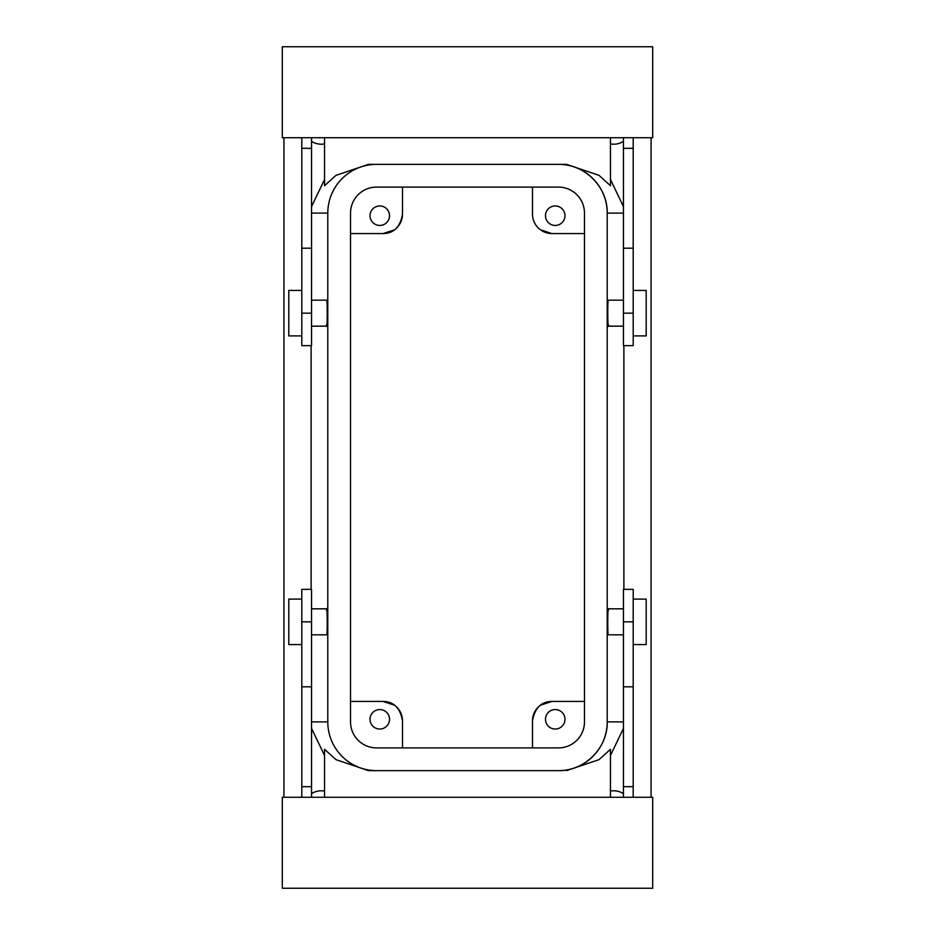 <?xml version="1.0" encoding="UTF-8"?>
<svg xmlns="http://www.w3.org/2000/svg" width="935" height="935" viewBox="0 0 935 935"><rect width="100%" height="100%" fill="white"/><g stroke="black" fill="none" stroke-linecap="round" stroke-linejoin="round"><path stroke-width="1.4" d="M402.517 214.08L402.517 187.105L402.517 214.08C400.262 226.948 393.764 233.446 383.023 233.575A19.495 19.495 0 0 0 402.517 214.08M383.023 233.575L350.531 233.575L383.023 233.575L394.488 229.846M384.449 207.149A9.747 9.747 0 0 0 371.218 211.029A9.747 9.747 0 0 0 375.099 224.248A9.747 9.747 0 0 0 388.329 220.368A9.747 9.747 0 0 0 384.449 207.149M532.482 214.08L532.482 187.105L532.482 214.08A19.495 19.495 0 0 0 551.977 233.575L584.468 233.575M550.551 224.248A9.747 9.747 0 0 0 563.782 220.368A9.747 9.747 0 0 0 559.901 207.149A9.747 9.747 0 0 0 546.671 211.029A9.747 9.747 0 0 0 550.551 224.248M324.538 797.274L324.538 749.297L335.981 759.652L368.472 770.639L558.475 770.639A48.737 48.737 0 0 0 607.212 721.902C607.879 747.953 584.492 771.305 558.44 770.639M610.462 137.726L610.462 185.703L599.019 175.348L566.528 164.361L558.475 164.361A48.737 48.737 0 0 1 607.212 213.098C607.879 187.047 584.492 163.695 558.44 164.361M383.023 701.425L350.531 701.425L383.023 701.425A19.495 19.495 0 0 1 402.517 720.92C400.262 708.052 393.764 701.554 383.023 701.425L394.547 705.2M402.517 747.895L402.517 720.92M384.449 710.752A9.747 9.747 0 0 0 371.218 714.632A9.747 9.747 0 0 0 375.099 727.851A9.747 9.747 0 0 0 388.329 723.971A9.747 9.747 0 0 0 384.449 710.752M540.512 229.846L551.977 233.575L540.442 229.788M311.11 589.342L311.11 345.658M311.542 634.83L326.771 634.83L326.993 633.229C327.519 625.901 327.051 601.684 326.549 610.426M311.542 300.17L326.771 300.17L326.993 301.771C327.519 309.099 327.051 333.316 326.549 324.574M311.542 728.388L324.538 755.48M368.472 770.639L376.524 770.639A48.737 48.737 0 0 1 327.788 721.902L327.788 213.098L311.542 213.098M610.462 797.274L610.462 749.297L599.019 759.652L566.528 770.639M623.458 728.388L610.462 755.48M623.89 345.658L623.89 589.342M623.458 634.83L608.229 634.83L608.007 633.229C607.481 625.901 607.949 601.684 608.451 610.426M623.458 300.17L608.229 300.17L608.007 301.771C607.481 309.099 607.949 333.316 608.451 324.574M623.458 206.612L610.462 179.52M324.538 137.726L324.538 185.703L335.981 175.348L368.472 164.361L376.524 164.361A48.737 48.737 0 0 0 327.788 213.098M368.472 164.361L566.528 164.361M311.542 206.612L324.538 179.52M532.482 747.895L532.482 720.92C534.738 708.052 541.236 701.554 551.977 701.425L584.468 701.425M540.453 705.2L551.977 701.425A19.495 19.495 0 0 0 532.482 720.92M559.901 710.752A9.747 9.747 0 0 0 546.671 714.632A9.747 9.747 0 0 0 550.551 727.851A9.747 9.747 0 0 0 563.782 723.971A9.747 9.747 0 0 0 559.901 710.752M283.924 137.726L283.924 797.274M311.542 141.325A17.87 17.87 0 0 0 324.538 143.92M324.538 791.08A17.87 17.87 0 0 0 311.542 793.675M651.076 137.726L651.076 797.274M610.462 143.92A17.87 17.87 0 0 0 623.458 141.325M623.458 793.675A17.87 17.87 0 0 0 610.462 791.08M301.795 797.274L301.795 589.342L311.542 589.342L311.542 797.274M311.542 137.726L311.542 148.314L301.795 148.314L301.795 248.196L311.542 248.196L311.542 148.314M311.542 313.167L301.795 313.167L301.795 345.658L311.542 345.658L311.542 248.196M623.458 797.274L623.458 786.686L633.205 786.686L633.205 686.804L623.458 686.804L623.458 786.686M623.458 621.833L633.205 621.833L633.205 589.342L623.458 589.342L623.458 686.804M633.205 137.726L633.205 345.658L623.458 345.658L623.458 137.726M301.795 786.686L311.542 786.686M282.3 797.274L652.7 797.274L652.7 888.25L282.3 888.25L282.3 797.274M301.795 313.167L301.795 248.196M301.795 137.726L301.795 148.314M652.7 137.726L282.3 137.726L282.3 46.75L652.7 46.75L652.7 137.726M633.205 621.833L633.205 686.804M633.205 797.274L633.205 786.686M633.205 148.314L623.458 148.314M301.795 644.577L288.798 644.577L288.798 599.09L301.795 599.09M633.205 644.577L646.202 644.577L646.202 599.09L633.205 599.09M301.795 290.423L288.798 290.423L288.798 335.91L301.795 335.91M633.205 290.423L646.202 290.423L646.202 335.91L633.205 335.91M623.458 213.098L607.212 213.098L607.212 721.902L623.458 721.902M584.468 213.098A25.993 25.993 0 0 0 558.475 187.105L376.524 187.105A25.993 25.993 0 0 0 350.531 213.098L350.531 721.902A25.993 25.993 0 0 0 376.524 747.895L558.475 747.895A25.993 25.993 0 0 0 584.468 721.902L584.468 213.098M327.788 721.902L311.542 721.902M301.795 621.833L311.542 621.833M301.795 686.804L311.542 686.804M633.205 313.167L623.458 313.167M633.205 248.196L623.458 248.196M326.771 608.837L311.542 608.837M311.542 326.163L326.771 326.163M623.458 608.837L608.229 608.837M608.229 326.163L623.458 326.163"/></g></svg>
